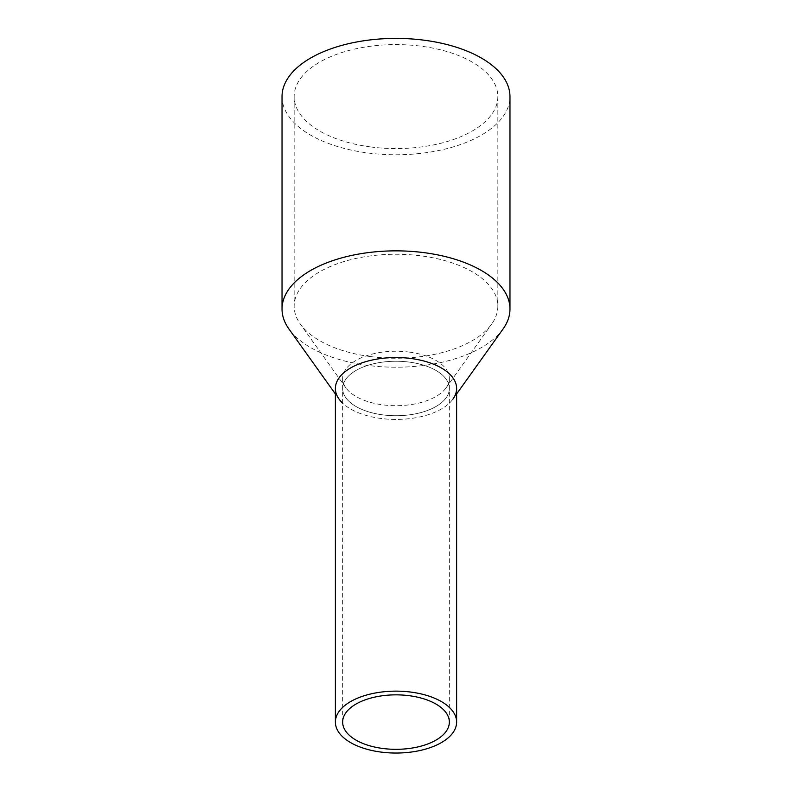 <?xml version="1.0" encoding="UTF-8"?>
<svg xmlns="http://www.w3.org/2000/svg" width="792" height="792" viewBox="0 0 792 792"><rect width="100%" height="100%" fill="white"/><g stroke="black" fill="none" stroke-linecap="round" stroke-linejoin="round"><path stroke-width="0.59" stroke-dasharray="3.96 2.97" d="M335.382 388.486A60.618 30.947 180 0 0 380.873 418.453A60.618 30.947 180 0 0 456.618 388.486M382.685 414.86A53.351 27.235 180 0 0 449.351 388.486A53.351 27.235 180 0 0 409.315 362.112A53.351 27.235 180 0 0 342.649 388.486A53.351 27.235 180 0 0 382.685 414.86A53.351 27.235 180 0 0 449.351 388.486A53.351 27.235 180 0 0 409.315 362.112A53.351 27.235 180 0 0 342.649 388.486A53.351 27.235 180 0 0 382.685 414.86M456.618 393.961L452.945 399.099A60.618 30.947 0 0 1 380.873 418.453A60.618 30.947 0 0 1 342.649 403.187M503.059 328.987A113.969 58.182 0 0 1 367.557 365.379A113.969 58.182 0 0 1 288.941 328.987M282.031 96.584A113.969 58.182 180 0 0 367.557 152.925A113.969 58.182 180 0 0 509.969 96.584M370.587 356.598A101.841 51.995 180 0 0 491.674 324.067A101.841 51.995 180 0 0 497.841 306.247A101.841 51.995 180 0 0 421.413 255.895A101.841 51.995 180 0 0 294.159 306.247A101.841 51.995 180 0 0 300.326 324.067A101.841 51.995 180 0 0 370.587 356.598M370.587 146.936A101.841 51.995 180 0 0 497.841 96.584A101.841 51.995 180 0 0 421.413 46.233A101.841 51.995 180 0 0 294.159 96.584A101.841 51.995 180 0 0 370.587 146.936M409.315 352.093A53.351 27.235 0 0 1 449.351 378.467A53.351 27.235 0 0 1 446.114 387.803A53.351 27.235 0 0 1 382.685 404.841A53.351 27.235 0 0 1 345.886 387.803A53.351 27.235 0 0 1 342.649 378.467A53.351 27.235 0 0 1 409.315 352.093M449.351 378.467L449.351 722.086M342.649 378.467L342.649 722.086M339.055 399.099L335.382 393.961M497.841 96.584L497.841 306.247M294.159 96.584L294.159 306.247M446.114 387.803L491.674 324.067M345.886 387.803L300.326 324.067"/><path stroke-width="1.19" d="M380.873 752.063A60.618 30.947 180 0 0 456.618 722.086A60.618 30.947 180 0 0 411.127 692.119A60.618 30.947 180 0 0 335.382 722.086A60.618 30.947 180 0 0 380.873 752.063M456.618 722.086L456.618 388.486A60.618 30.947 180 0 0 411.127 358.519A60.618 30.947 180 0 0 335.382 388.486L335.382 722.086M382.685 748.46A53.351 27.235 180 0 0 449.351 722.086A53.351 27.235 180 0 0 409.315 695.713A53.351 27.235 180 0 0 342.649 722.086A53.351 27.235 180 0 0 382.685 748.46M342.649 403.187A60.618 30.947 0 0 1 339.055 399.099A60.618 30.947 0 0 1 351.094 367.696A60.618 30.947 0 0 1 411.127 358.519A60.618 30.947 0 0 1 452.945 399.099M335.382 393.961L288.941 328.987A113.969 58.182 0 0 1 282.031 309.038A113.969 58.182 0 0 1 424.443 252.697A113.969 58.182 0 0 1 509.969 309.038A113.969 58.182 0 0 1 503.059 328.987L456.618 393.961M509.969 309.038L509.969 96.584A113.969 58.182 180 0 0 424.443 40.243A113.969 58.182 180 0 0 282.031 96.584L282.031 309.038"/></g></svg>
